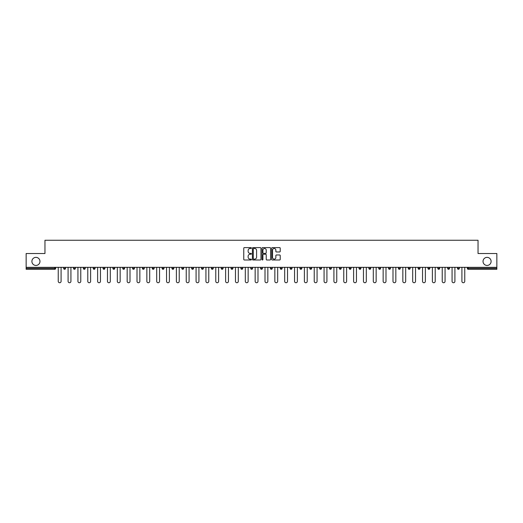 <?xml version="1.0" encoding="UTF-8"?>
<svg xmlns="http://www.w3.org/2000/svg" width="523" height="523" viewBox="0 0 523 523"><rect width="100%" height="100%" fill="white"/><g stroke="black" fill="none" stroke-linecap="round" stroke-linejoin="round"><path stroke-width="0.78" d="M39.97 261.408A4.04 4.04 0 0 1 35.93 265.442A4.04 4.04 0 0 1 31.896 261.408A4.04 4.04 0 0 1 35.93 257.368A4.04 4.04 0 0 1 39.97 261.408M491.104 261.408A4.04 4.04 0 0 1 487.07 265.442A4.04 4.04 0 0 1 483.03 261.408A4.04 4.04 0 0 1 487.07 257.368A4.04 4.04 0 0 1 491.104 261.408M251.4 248.039A0.431 0.431 0 0 0 250.968 247.608L244.385 247.608A0.621 0.621 0 0 0 243.764 248.222L243.764 259.375A0.621 0.621 0 0 0 244.385 259.996L250.968 259.996A0.431 0.431 0 0 0 251.4 259.558A0.431 0.431 0 0 0 250.968 259.127L250.118 259.127A1.981 1.981 0 0 1 248.137 257.146L248.137 256.218A1.981 1.981 0 0 1 250.118 254.237L250.968 254.237A0.431 0.431 0 0 0 251.4 253.799A0.431 0.431 0 0 0 250.968 253.367L250.118 253.367A1.981 1.981 0 0 1 248.137 251.386L248.137 250.452A1.981 1.981 0 0 1 250.118 248.471L250.968 248.471A0.431 0.431 0 0 0 251.4 248.039M279.602 251.975A0.621 0.621 0 0 0 280.223 251.354L280.223 248.222A0.621 0.621 0 0 0 279.602 247.608L272.293 247.608A0.621 0.621 0 0 0 271.672 248.222L271.672 259.375A0.621 0.621 0 0 0 272.293 259.996L279.602 259.996A0.621 0.621 0 0 0 280.223 259.375L280.223 255.597A0.621 0.621 0 0 0 279.602 254.976L276.477 254.976A0.621 0.621 0 0 0 275.856 255.597L275.856 257.473A1.654 1.654 0 0 1 274.202 259.127A1.654 1.654 0 0 1 272.542 257.473L272.542 250.131A1.654 1.654 0 0 1 274.202 248.471A1.654 1.654 0 0 1 275.856 250.131L275.856 251.354A0.621 0.621 0 0 0 276.477 251.975L279.602 251.975M26.15 267.338L26.15 253.518L44.958 253.518L44.958 240.26L478.042 240.26L478.042 253.518L496.85 253.518L496.85 267.338L26.15 267.338L26.15 268.345L54.738 268.345L54.738 267.338M260.957 248.222A0.621 0.621 0 0 0 260.336 247.608L253.027 247.608A0.621 0.621 0 0 0 252.406 248.222L252.406 259.375A0.621 0.621 0 0 0 253.027 259.996L260.336 259.996A0.621 0.621 0 0 0 260.957 259.375L260.957 248.222M262.664 247.608L269.973 247.608A0.621 0.621 0 0 1 270.594 248.222L270.594 259.375A0.621 0.621 0 0 1 269.973 259.996L266.841 259.996A0.621 0.621 0 0 1 266.227 259.375L266.227 254.851A0.621 0.621 0 0 0 265.606 254.237L263.527 254.237A0.621 0.621 0 0 0 262.912 254.851L262.912 259.558A0.431 0.431 0 0 1 262.474 259.996A0.431 0.431 0 0 1 262.043 259.558L262.043 248.222A0.621 0.621 0 0 1 262.664 247.608M54.738 269.293A0.948 0.948 0 0 0 55.686 268.345L54.738 268.345L54.738 269.293A0.948 0.948 0 0 0 55.686 268.345L55.686 267.338L55.686 268.345A0.948 0.948 0 0 1 54.738 269.293L26.15 269.293L26.15 268.345M496.85 267.338L496.85 269.293L468.262 269.293A0.948 0.948 0 0 1 467.314 268.345L467.314 267.338M63.643 268.345A0.948 0.948 0 0 0 64.584 269.293A0.948 0.948 0 0 0 65.532 268.345L65.532 267.338L65.532 268.345L63.643 268.345A0.948 0.948 0 0 0 64.584 269.293A0.948 0.948 0 0 1 63.643 268.345L63.643 267.338M73.488 267.338L73.488 268.345L73.488 267.338M75.377 267.338L75.377 268.345L75.377 267.338M85.223 267.338L85.223 268.345L83.334 268.345A0.948 0.948 0 0 0 84.275 269.293A0.948 0.948 0 0 1 83.334 268.345L83.334 267.338M93.179 267.338L93.179 268.345L93.179 267.338M95.068 267.338L95.068 268.345A0.948 0.948 0 0 1 94.12 269.293A0.948 0.948 0 0 1 93.179 268.345A0.948 0.948 0 0 0 94.12 269.293A0.948 0.948 0 0 0 95.068 268.345A0.948 0.948 0 0 1 94.12 269.293A0.948 0.948 0 0 1 93.179 268.345L95.068 268.345M103.024 267.338L103.024 268.345L103.024 267.338M104.914 267.338L104.914 268.345L104.914 267.338M114.759 267.338L114.759 268.345A0.948 0.948 0 0 1 113.811 269.293A0.948 0.948 0 0 1 112.87 268.345L112.87 267.338M124.605 267.338L124.605 268.345A0.948 0.948 0 0 1 123.663 269.293A0.948 0.948 0 0 1 122.715 268.345L122.715 267.338M134.45 267.338L134.45 268.345A0.948 0.948 0 0 1 133.509 269.293A0.948 0.948 0 0 1 132.561 268.345L132.561 267.338M144.296 267.338L144.296 268.345A0.948 0.948 0 0 1 143.354 269.293A0.948 0.948 0 0 1 142.406 268.345L142.406 267.338M154.141 267.338L154.141 268.345A0.948 0.948 0 0 1 153.2 269.293A0.948 0.948 0 0 1 152.252 268.345L152.252 267.338M163.987 267.338L163.987 268.345A0.948 0.948 0 0 1 163.045 269.293A0.948 0.948 0 0 1 162.097 268.345L162.097 267.338M171.943 267.338L171.943 268.345L171.943 267.338M173.839 267.338L173.839 268.345A0.948 0.948 0 0 1 172.891 269.293A0.948 0.948 0 0 1 171.943 268.345L173.839 268.345A0.948 0.948 0 0 1 172.891 269.293M183.684 267.338L183.684 268.345A0.948 0.948 0 0 1 182.736 269.293A0.948 0.948 0 0 1 181.788 268.345L181.788 267.338M193.53 267.338L193.53 268.345A0.948 0.948 0 0 1 192.582 269.293A0.948 0.948 0 0 1 191.634 268.345L191.634 267.338M202.427 269.293A0.948 0.948 0 0 0 203.375 268.345L203.375 267.338L203.375 268.345A0.948 0.948 0 0 1 202.427 269.293A0.948 0.948 0 0 1 201.479 268.345L201.479 267.338M212.273 269.293A0.948 0.948 0 0 0 213.221 268.345L213.221 267.338L213.221 268.345A0.948 0.948 0 0 1 212.273 269.293A0.948 0.948 0 0 1 211.325 268.345L211.325 267.338M223.066 267.338L223.066 268.345A0.948 0.948 0 0 1 222.118 269.293A0.948 0.948 0 0 1 221.17 268.345L221.17 267.338M232.912 267.338L232.912 268.345A0.948 0.948 0 0 1 231.964 269.293A0.948 0.948 0 0 1 231.016 268.345L231.016 267.338M242.757 267.338L242.757 268.345A0.948 0.948 0 0 1 241.809 269.293A0.948 0.948 0 0 1 240.861 268.345L240.861 267.338M250.707 267.338L250.707 268.345L250.707 267.338M252.602 267.338L252.602 268.345A0.948 0.948 0 0 1 251.655 269.293A0.948 0.948 0 0 1 250.707 268.345L252.602 268.345A0.948 0.948 0 0 1 251.655 269.293A0.948 0.948 0 0 0 252.602 268.345M260.552 267.338L260.552 268.345L260.552 267.338M262.448 267.338L262.448 268.345L262.448 267.338M270.398 267.338L270.398 268.345L270.398 267.338M272.293 267.338L272.293 268.345A0.948 0.948 0 0 1 271.345 269.293A0.948 0.948 0 0 1 270.398 268.345A0.948 0.948 0 0 0 271.345 269.293A0.948 0.948 0 0 0 272.293 268.345A0.948 0.948 0 0 1 271.345 269.293A0.948 0.948 0 0 1 270.398 268.345L272.293 268.345M280.243 267.338L280.243 268.345L280.243 267.338M282.139 267.338L282.139 268.345L282.139 267.338M291.984 267.338L291.984 268.345A0.948 0.948 0 0 1 291.036 269.293A0.948 0.948 0 0 1 290.088 268.345L290.088 267.338M301.83 267.338L301.83 268.345L299.934 268.345A0.948 0.948 0 0 0 300.882 269.293A0.948 0.948 0 0 1 299.934 268.345L299.934 267.338M311.675 267.338L311.675 268.345A0.948 0.948 0 0 1 310.727 269.293A0.948 0.948 0 0 1 309.779 268.345L309.779 267.338M319.625 267.338L319.625 268.345L319.625 267.338M321.521 267.338L321.521 268.345L321.521 267.338M331.366 267.338L331.366 268.345A0.948 0.948 0 0 1 330.418 269.293A0.948 0.948 0 0 1 329.47 268.345L329.47 267.338M341.212 267.338L341.212 268.345L339.316 268.345A0.948 0.948 0 0 0 340.264 269.293A0.948 0.948 0 0 1 339.316 268.345L339.316 267.338M351.057 267.338L351.057 268.345A0.948 0.948 0 0 1 350.109 269.293A0.948 0.948 0 0 1 349.161 268.345L349.161 267.338M360.903 267.338L360.903 268.345L359.013 268.345A0.948 0.948 0 0 0 359.955 269.293A0.948 0.948 0 0 1 359.013 268.345L359.013 267.338M370.748 267.338L370.748 268.345A0.948 0.948 0 0 1 369.8 269.293A0.948 0.948 0 0 1 368.859 268.345L368.859 267.338M380.594 267.338L380.594 268.345L378.704 268.345A0.948 0.948 0 0 0 379.646 269.293A0.948 0.948 0 0 1 378.704 268.345L378.704 267.338M390.439 267.338L390.439 268.345A0.948 0.948 0 0 1 389.491 269.293A0.948 0.948 0 0 1 388.55 268.345L388.55 267.338M400.285 267.338L400.285 268.345L398.395 268.345A0.948 0.948 0 0 0 399.337 269.293A0.948 0.948 0 0 1 398.395 268.345L398.395 267.338M410.13 267.338L410.13 268.345L408.241 268.345A0.948 0.948 0 0 0 409.189 269.293A0.948 0.948 0 0 1 408.241 268.345L408.241 267.338M419.976 267.338L419.976 268.345L418.086 268.345A0.948 0.948 0 0 0 419.034 269.293A0.948 0.948 0 0 1 418.086 268.345L418.086 267.338M429.821 267.338L429.821 268.345A0.948 0.948 0 0 1 428.88 269.293A0.948 0.948 0 0 1 427.932 268.345L427.932 267.338M439.666 267.338L439.666 268.345A0.948 0.948 0 0 1 438.725 269.293A0.948 0.948 0 0 1 437.777 268.345L437.777 267.338M449.512 267.338L449.512 268.345A0.948 0.948 0 0 1 448.571 269.293A0.948 0.948 0 0 1 447.623 268.345L447.623 267.338M459.357 267.338L459.357 268.345L457.468 268.345A0.948 0.948 0 0 0 458.416 269.293A0.948 0.948 0 0 1 457.468 268.345L457.468 267.338M74.429 269.293A0.948 0.948 0 0 1 73.488 268.345L75.377 268.345A0.948 0.948 0 0 1 74.429 269.293A0.948 0.948 0 0 0 75.377 268.345A0.948 0.948 0 0 1 74.429 269.293M85.223 268.345A0.948 0.948 0 0 1 84.275 269.293A0.948 0.948 0 0 0 85.223 268.345A0.948 0.948 0 0 1 84.275 269.293A0.948 0.948 0 0 1 83.334 268.345M103.966 269.293A0.948 0.948 0 0 1 103.024 268.345A0.948 0.948 0 0 0 103.966 269.293A0.948 0.948 0 0 0 104.914 268.345A0.948 0.948 0 0 1 103.966 269.293A0.948 0.948 0 0 1 103.024 268.345L104.914 268.345A0.948 0.948 0 0 1 103.966 269.293M231.964 269.293A0.948 0.948 0 0 0 232.912 268.345A0.948 0.948 0 0 1 231.964 269.293M261.5 269.293A0.948 0.948 0 0 1 260.552 268.345L262.448 268.345A0.948 0.948 0 0 1 261.5 269.293A0.948 0.948 0 0 0 262.448 268.345A0.948 0.948 0 0 1 261.5 269.293M281.191 269.293A0.948 0.948 0 0 1 280.243 268.345A0.948 0.948 0 0 0 281.191 269.293A0.948 0.948 0 0 0 282.139 268.345A0.948 0.948 0 0 1 281.191 269.293A0.948 0.948 0 0 1 280.243 268.345L282.139 268.345A0.948 0.948 0 0 1 281.191 269.293M300.882 269.293A0.948 0.948 0 0 0 301.83 268.345A0.948 0.948 0 0 1 300.882 269.293A0.948 0.948 0 0 1 299.934 268.345M320.573 269.293A0.948 0.948 0 0 1 319.625 268.345A0.948 0.948 0 0 0 320.573 269.293A0.948 0.948 0 0 0 321.521 268.345A0.948 0.948 0 0 1 320.573 269.293A0.948 0.948 0 0 1 319.625 268.345L321.521 268.345M340.264 269.293A0.948 0.948 0 0 0 341.212 268.345A0.948 0.948 0 0 1 340.264 269.293A0.948 0.948 0 0 1 339.316 268.345M360.903 268.345A0.948 0.948 0 0 1 359.955 269.293A0.948 0.948 0 0 0 360.903 268.345A0.948 0.948 0 0 1 359.955 269.293A0.948 0.948 0 0 1 359.013 268.345M379.646 269.293A0.948 0.948 0 0 0 380.594 268.345A0.948 0.948 0 0 1 379.646 269.293A0.948 0.948 0 0 1 378.704 268.345M389.491 269.293A0.948 0.948 0 0 0 390.439 268.345A0.948 0.948 0 0 1 389.491 269.293M399.337 269.293A0.948 0.948 0 0 0 400.285 268.345A0.948 0.948 0 0 1 399.337 269.293A0.948 0.948 0 0 1 398.395 268.345M409.189 269.293A0.948 0.948 0 0 0 410.13 268.345A0.948 0.948 0 0 1 409.189 269.293A0.948 0.948 0 0 1 408.241 268.345M419.034 269.293A0.948 0.948 0 0 0 419.976 268.345A0.948 0.948 0 0 1 419.034 269.293A0.948 0.948 0 0 1 418.086 268.345M448.571 269.293A0.948 0.948 0 0 0 449.512 268.345A0.948 0.948 0 0 1 448.571 269.293M459.357 268.345A0.948 0.948 0 0 1 458.416 269.293A0.948 0.948 0 0 0 459.357 268.345A0.948 0.948 0 0 1 458.416 269.293A0.948 0.948 0 0 1 457.468 268.345M253.707 248.471A0.431 0.431 0 0 0 253.276 248.909L253.276 258.695A0.431 0.431 0 0 0 253.707 259.127L254.609 259.127A1.981 1.981 0 0 0 256.59 257.146L256.59 250.452A1.981 1.981 0 0 0 254.609 248.471L253.707 248.471M266.227 250.157A1.654 1.654 0 0 0 264.566 248.503A1.654 1.654 0 0 0 262.912 250.157L262.912 252.746A0.621 0.621 0 0 0 263.527 253.367L265.606 253.367A0.621 0.621 0 0 0 266.227 252.746L266.227 250.157M58.243 281.315L58.243 267.338L58.243 281.315A1.419 1.419 0 0 0 59.661 282.74A1.419 1.419 0 0 0 61.086 281.315L61.086 267.338M68.088 281.315L68.088 267.338L68.088 281.315A1.419 1.419 0 0 0 69.507 282.74A1.419 1.419 0 0 0 70.932 281.315L70.932 267.338M77.934 281.315L77.934 267.338L77.934 281.315A1.419 1.419 0 0 0 79.352 282.74A1.419 1.419 0 0 0 80.777 281.315L80.777 267.338M87.779 281.315L87.779 267.338L87.779 281.315A1.419 1.419 0 0 0 89.198 282.74A1.419 1.419 0 0 0 90.623 281.315L90.623 267.338M97.624 281.315L97.624 267.338L97.624 281.315A1.419 1.419 0 0 0 99.043 282.74A1.419 1.419 0 0 0 100.468 281.315L100.468 267.338M107.47 281.315L107.47 267.338L107.47 281.315A1.419 1.419 0 0 0 108.889 282.74A1.419 1.419 0 0 0 110.314 281.315L110.314 267.338M117.315 281.315L117.315 267.338L117.315 281.315A1.419 1.419 0 0 0 118.741 282.74A1.419 1.419 0 0 0 120.159 281.315L120.159 267.338M127.161 281.315L127.161 267.338L127.161 281.315A1.419 1.419 0 0 0 128.586 282.74A1.419 1.419 0 0 0 130.005 281.315L130.005 267.338M137.006 281.315L137.006 267.338L137.006 281.315A1.419 1.419 0 0 0 138.432 282.74A1.419 1.419 0 0 0 139.85 281.315L139.85 267.338M146.852 281.315L146.852 267.338L146.852 281.315A1.419 1.419 0 0 0 148.277 282.74A1.419 1.419 0 0 0 149.696 281.315L149.696 267.338M156.697 281.315L156.697 267.338L156.697 281.315A1.419 1.419 0 0 0 158.123 282.74A1.419 1.419 0 0 0 159.541 281.315L159.541 267.338M166.543 281.315L166.543 267.338L166.543 281.315A1.419 1.419 0 0 0 167.968 282.74A1.419 1.419 0 0 0 169.387 281.315L169.387 267.338M176.388 281.315L176.388 267.338L176.388 281.315A1.419 1.419 0 0 0 177.813 282.74A1.419 1.419 0 0 0 179.232 281.315L179.232 267.338M186.24 281.315L186.24 267.338L186.24 281.315A1.419 1.419 0 0 0 187.659 282.74A1.419 1.419 0 0 0 189.078 281.315L189.078 267.338M196.086 281.315L196.086 267.338L196.086 281.315A1.419 1.419 0 0 0 197.504 282.74A1.419 1.419 0 0 0 198.923 281.315L198.923 267.338M205.931 281.315L205.931 267.338L205.931 281.315A1.419 1.419 0 0 0 207.35 282.74A1.419 1.419 0 0 0 208.769 281.315L208.769 267.338M215.777 281.315L215.777 267.338L215.777 281.315A1.419 1.419 0 0 0 217.195 282.74A1.419 1.419 0 0 0 218.614 281.315L218.614 267.338M225.622 281.315L225.622 267.338L225.622 281.315A1.419 1.419 0 0 0 227.041 282.74A1.419 1.419 0 0 0 228.459 281.315L228.459 267.338M235.468 281.315L235.468 267.338L235.468 281.315A1.419 1.419 0 0 0 236.886 282.74A1.419 1.419 0 0 0 238.305 281.315L238.305 267.338M245.313 281.315L245.313 267.338L245.313 281.315A1.419 1.419 0 0 0 246.732 282.74A1.419 1.419 0 0 0 248.15 281.315L248.15 267.338M255.159 281.315L255.159 267.338L255.159 281.315A1.419 1.419 0 0 0 256.577 282.74A1.419 1.419 0 0 0 257.996 281.315L257.996 267.338M265.004 281.315L265.004 267.338L265.004 281.315A1.419 1.419 0 0 0 266.423 282.74A1.419 1.419 0 0 0 267.841 281.315L267.841 267.338M274.85 281.315L274.85 267.338L274.85 281.315A1.419 1.419 0 0 0 276.268 282.74A1.419 1.419 0 0 0 277.687 281.315L277.687 267.338M284.695 281.315L284.695 267.338L284.695 281.315A1.419 1.419 0 0 0 286.114 282.74A1.419 1.419 0 0 0 287.532 281.315L287.532 267.338M294.541 281.315L294.541 267.338L294.541 281.315A1.419 1.419 0 0 0 295.959 282.74A1.419 1.419 0 0 0 297.378 281.315L297.378 267.338M304.386 281.315L304.386 267.338L304.386 281.315A1.419 1.419 0 0 0 305.805 282.74A1.419 1.419 0 0 0 307.223 281.315L307.223 267.338M314.231 281.315L314.231 267.338L314.231 281.315A1.419 1.419 0 0 0 315.65 282.74A1.419 1.419 0 0 0 317.069 281.315L317.069 267.338M324.077 281.315L324.077 267.338L324.077 281.315A1.419 1.419 0 0 0 325.496 282.74A1.419 1.419 0 0 0 326.914 281.315L326.914 267.338M333.922 281.315L333.922 267.338L333.922 281.315A1.419 1.419 0 0 0 335.341 282.74A1.419 1.419 0 0 0 336.76 281.315L336.76 267.338M343.768 281.315L343.768 267.338L343.768 281.315A1.419 1.419 0 0 0 345.187 282.74A1.419 1.419 0 0 0 346.612 281.315L346.612 267.338M353.613 281.315L353.613 267.338L353.613 281.315A1.419 1.419 0 0 0 355.032 282.74A1.419 1.419 0 0 0 356.457 281.315L356.457 267.338M363.459 281.315L363.459 267.338L363.459 281.315A1.419 1.419 0 0 0 364.877 282.74A1.419 1.419 0 0 0 366.303 281.315L366.303 267.338M373.304 281.315L373.304 267.338L373.304 281.315A1.419 1.419 0 0 0 374.723 282.74A1.419 1.419 0 0 0 376.148 281.315L376.148 267.338M383.15 281.315L383.15 267.338L383.15 281.315A1.419 1.419 0 0 0 384.568 282.74A1.419 1.419 0 0 0 385.994 281.315L385.994 267.338M392.995 281.315L392.995 267.338L392.995 281.315A1.419 1.419 0 0 0 394.414 282.74A1.419 1.419 0 0 0 395.839 281.315L395.839 267.338M402.841 281.315L402.841 267.338L402.841 281.315A1.419 1.419 0 0 0 404.259 282.74A1.419 1.419 0 0 0 405.685 281.315L405.685 267.338M412.686 281.315L412.686 267.338L412.686 281.315A1.419 1.419 0 0 0 414.111 282.74A1.419 1.419 0 0 0 415.53 281.315L415.53 267.338M422.532 281.315L422.532 267.338L422.532 281.315A1.419 1.419 0 0 0 423.957 282.74A1.419 1.419 0 0 0 425.376 281.315L425.376 267.338M432.377 281.315L432.377 267.338L432.377 281.315A1.419 1.419 0 0 0 433.802 282.74A1.419 1.419 0 0 0 435.221 281.315L435.221 267.338M442.223 281.315L442.223 267.338L442.223 281.315A1.419 1.419 0 0 0 443.648 282.74A1.419 1.419 0 0 0 445.066 281.315L445.066 267.338M452.068 281.315L452.068 267.338L452.068 281.315A1.419 1.419 0 0 0 453.493 282.74A1.419 1.419 0 0 0 454.912 281.315L454.912 267.338M461.914 281.315L461.914 267.338L461.914 281.315A1.419 1.419 0 0 0 463.339 282.74A1.419 1.419 0 0 0 464.757 281.315L464.757 267.338M468.262 267.338L468.262 268.345L496.85 268.345M467.314 268.345L468.262 268.345L468.262 269.293M64.584 269.293A0.948 0.948 0 0 0 65.532 268.345M113.811 269.293A0.948 0.948 0 0 0 114.759 268.345L112.87 268.345M123.663 269.293A0.948 0.948 0 0 0 124.605 268.345L122.715 268.345M133.509 269.293A0.948 0.948 0 0 0 134.45 268.345L132.561 268.345M143.354 269.293A0.948 0.948 0 0 0 144.296 268.345L142.406 268.345M153.2 269.293A0.948 0.948 0 0 0 154.141 268.345L152.252 268.345M163.045 269.293A0.948 0.948 0 0 0 163.987 268.345L162.097 268.345M182.736 269.293A0.948 0.948 0 0 0 183.684 268.345L181.788 268.345M192.582 269.293A0.948 0.948 0 0 0 193.53 268.345L191.634 268.345M203.375 268.345L201.479 268.345M213.221 268.345L211.325 268.345M222.118 269.293A0.948 0.948 0 0 0 223.066 268.345L221.17 268.345M232.912 268.345L231.016 268.345M241.809 269.293A0.948 0.948 0 0 0 242.757 268.345L240.861 268.345M291.036 269.293A0.948 0.948 0 0 0 291.984 268.345L290.088 268.345M310.727 269.293A0.948 0.948 0 0 0 311.675 268.345L309.779 268.345M330.418 269.293A0.948 0.948 0 0 0 331.366 268.345L329.47 268.345M350.109 269.293A0.948 0.948 0 0 0 351.057 268.345L349.161 268.345M369.8 269.293A0.948 0.948 0 0 0 370.748 268.345L368.859 268.345M390.439 268.345L388.55 268.345M428.88 269.293A0.948 0.948 0 0 0 429.821 268.345L427.932 268.345M438.725 269.293A0.948 0.948 0 0 0 439.666 268.345L437.777 268.345M449.512 268.345L447.623 268.345"/></g></svg>
